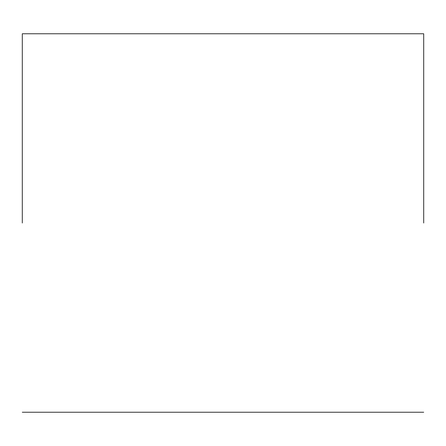 <?xml version="1.0" encoding="UTF-8"?>
<svg xmlns="http://www.w3.org/2000/svg" width="446" height="446" viewBox="0 0 446 446"><rect width="100%" height="100%" fill="white"/><g stroke="black" fill="none" stroke-linecap="round" stroke-linejoin="round"><path stroke-width="0.67" d="M22.3 223L22.3 33.768L22.3 223M423.7 223L423.7 33.768L423.7 223M423.7 412.232L22.3 412.232M423.7 33.768L22.3 33.768"/></g></svg>

